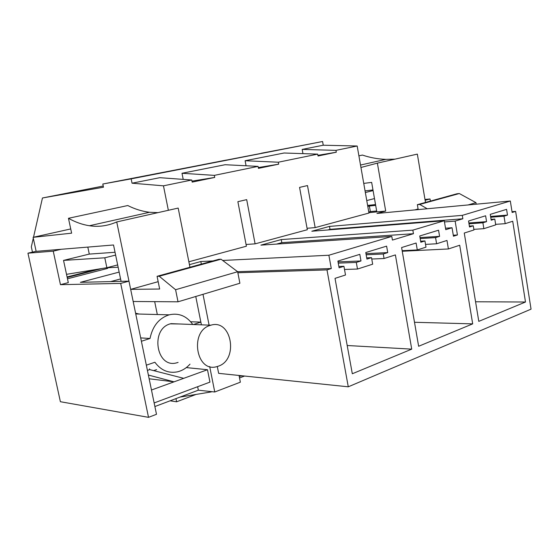 <?xml version="1.0" encoding="UTF-8"?>
<svg xmlns="http://www.w3.org/2000/svg" width="559" height="559" viewBox="0 0 559 559"><rect width="100%" height="100%" fill="white"/><g stroke="black" fill="none" stroke-linecap="round" stroke-linejoin="round"><path stroke-width="0.84" d="M33.519 237.24L42.456 197.984L103.464 187.209L102.807 184.023L131.162 178.866L132.05 183.198L163.466 185.826L168.357 210.296M32.471 252.13L31.325 246.861L33.295 238.225M175.959 398.609L176.609 401.795L170.111 400.81M179.991 397.093L211.379 391.887M118.145 267.244L107.601 267.733M102.807 184.023L322.585 141.504L323.249 145.221L357.173 146.004L368.954 213.049L315.164 227.604L307.492 185.56L299.561 187.398L307.331 229.728L255.1 243.857L246.687 199.64L237.875 201.68L246.4 246.212L188.865 261.78M107.559 267.537L107.733 268.369L67.478 278.794M120.688 283.406L128.968 281.149L156.492 414.296L148.519 417.342L120.688 283.406L60.456 284.678L68.303 282.623L63.537 260.396L89.286 254.086L87.812 247.099M128.968 281.149L80.377 282.33L119.151 272.093M158.169 281.666L130.666 289.359L116.733 221.944L178.181 208.074L189.955 267.258L189.431 264.645L200.821 261.535L201.338 264.127M368.884 212.658L385.696 211.064L376.969 213.447L510.325 201.009L462.3 215.362L329.482 226.409L311.817 231.23L444.265 220.749L412.842 230.14L281.24 239.58L260.913 245.128L391.796 236.429L328.874 255.232L222.685 260.459M212.93 260.934L200.821 261.535M367.794 206.425L369.366 206.012L370.351 211.595L376.654 210.988M375.669 205.363L369.366 206.012M424.994 199.479L430.032 198.962L425.126 200.297L425.49 202.442L417.342 154.109L377.374 163.13L385.696 211.064M367.612 205.412L375.536 204.587M315.164 227.604L307.066 228.282M255.1 243.857L246.065 244.479M183.212 179.39L182.003 173.276L225.116 164.716L258.076 166.379L214.321 175.372L214.719 177.434L192.17 182.108L191.758 180.012L163.466 185.826M357.173 146.004L335.959 150.364L336.287 152.223L318.029 156.01L317.687 154.123L278.319 162.215L278.682 164.171L258.447 168.364L258.076 166.379M132.05 183.198L159.818 177.685L191.758 180.012M322.585 141.504L131.162 178.866M317.687 154.123L284.07 153.005L245.115 160.74L246.065 165.771M323.249 145.221L302.181 149.407L302.957 153.634M296.773 146.472L261.353 153.236L296.773 146.472M164.213 172.179L137.905 177.308L164.241 172.333M226.479 160.042L202.707 164.674L226.507 160.188M103.219 186.042L42.456 197.984M244.569 376.039L239.531 377.947M196.041 394.43L176.609 401.795M209.695 366.536L214.754 391.992L240.363 382.188L239.049 375.466M214.754 391.992L198.34 390.189L154.885 406.54M510.325 201.009L512.142 212.483L515.629 211.393L531.05 309.148L348.278 386.807L218.646 373.349L217.29 366.522M209.101 325.135L203.001 294.313M195.762 296.48L201.401 324.835L200.863 322.117L193.386 324.52M328.874 255.232L331.291 268.551L237.596 271.681M391.796 236.429L392.432 240.07L413.457 233.711L281.813 242.641L276.572 244.087M331.291 268.551L326.987 269.892L237.854 272.743M348.278 386.807L326.987 269.892M462.3 215.362L462.859 218.772L455.138 221.105L444.461 221.937M444.265 220.749L445.754 229.686L452.042 227.744L453.454 236.233L457.43 234.969L455.138 221.105M412.842 230.14L413.457 233.711M473.277 225.808L473.955 229.959L464.263 233.04L478.79 321.369L525.495 302.014L512.715 221.245L505.189 223.663L504.001 216.186L507.495 215.096L506.58 209.352L490.257 214.356L491.2 220.197L494.792 219.072L495.721 224.879L483.863 228.666L482.906 222.789L486.561 221.65L485.617 215.781L468.547 221.015L469.525 226.982L473.277 225.808L469.378 226.088M337.888 261.074L339.103 267.81L343.939 266.301L345.504 275L335.023 278.368L352.317 373.761L411.724 349.137L395.395 254.911L384.068 258.51L383.278 253.982L387.729 252.584L386.611 246.135L365.768 252.528L366.928 259.096L371.518 257.664L372.671 264.197L357.487 269.047L356.307 262.423L360.988 260.955L359.814 254.352L337.888 261.074M420.808 242.236L424.945 240.936L426 247.155L417.287 249.943L416.106 243.025L401.614 247.553L418.635 346.273L472.69 323.871L459.701 245.247L448.402 248.958L446.983 240.454L436.6 243.773L435.566 237.61L439.591 236.352L438.556 230.21L419.739 235.982L420.808 242.236M281.24 239.58L281.813 242.641M191.982 181.137L214.719 177.434M182.003 173.276L214.321 175.372M239.217 376.347L242.25 375.795M387.729 252.584L365.963 253.653M383.278 253.982L366.166 254.799M384.068 258.51L371.763 259.034M411.724 349.137L347.195 345.511M343.939 266.301L338.866 266.475M360.988 260.955L338.034 261.898M356.307 262.423L338.258 263.135M357.487 269.047L344.505 269.459M371.518 257.664L366.711 257.874M148.519 417.342L60.386 401.711L27.95 253.185L36.132 251.277M197.648 386.709L198.34 390.189M60.456 284.678L53.245 251.159L27.95 253.185M120.576 278.927L110.689 281.589M53.245 251.159L61.162 249.286M329.482 226.409L330.013 229.351L327.77 229.973M452.042 227.744L445.509 228.212M457.43 234.969L453.286 235.234M462.859 218.772L330.013 229.351M448.402 248.958L402.249 251.25M472.69 323.871L414.499 322.284M417.287 249.943L402.159 250.698M424.945 240.936L420.627 241.195M439.591 236.352L420.019 237.589M435.566 237.61L420.179 238.567M436.6 243.773L425.532 244.388M245.115 160.74L278.319 162.215M258.3 167.567L278.682 164.171M302.181 149.407L335.959 150.364M515.629 211.393L512.016 211.693M317.91 155.339L336.287 152.223M486.561 221.65L468.868 222.971M482.906 222.789L469.001 223.824M483.863 228.666L473.857 229.351M494.792 219.072L491.068 219.359M507.495 215.096L490.592 216.445M504.001 216.186L490.725 217.234M505.189 223.663L495.637 224.348M525.495 302.014L475.569 301.769M430.388 201.093L430.032 198.962M368.772 212.022L370.351 211.595M218.269 366.201C238.938 359.73 231.622 318.56 210.855 325.198L210.198 325.401C189.333 331.054 196.055 372.909 216.724 366.669L218.269 366.201M121.072 281.338L113.526 244.982L36.146 251.347L33.1 237.33L70.727 228.938M66.528 274.336L106.867 267.712L117.663 264.924M115.622 255.093L104.792 257.804L63.537 260.396M89.279 254.093L115.035 252.277M140.7 337.902L150.022 338.481L141.392 341.263L146.339 365.181L154.906 362.253C160.922 370.331 168.413 373.531 177.385 371.847L177.385 371.854C182.192 370.722 186.399 368.143 189.997 364.133M133.175 301.49L178.021 301.804L175.589 289.723L159.231 276.244L157.079 276.307L159.657 289.017L130.666 289.359M157.945 212.644L149.539 212.28C142.161 211.372 134.908 209.122 127.773 205.537L68.464 218.289C75.36 222.161 82.341 224.648 89.412 225.738C98.677 227.164 107.789 225.899 116.733 221.944M68.464 218.289L71.629 233.166L33.1 237.33M178.021 301.804L239.888 283.245L237.659 271.73L221.029 259.208L218.793 259.32L157.079 276.307M157.31 314.514L154.682 301.636M190.689 321.76L200.863 322.117M149.148 378.778L174.038 381.839L207.48 369.716L186.301 367.591M207.48 369.716L209.946 382.118L154.144 402.948M106.867 267.712L104.792 257.804M151.468 390.014L174.038 381.839L148.373 375.04M150.022 338.481C152.614 326.051 158.987 318.169 169.139 314.836C178.74 312.705 186.622 315.926 192.778 324.499M178.097 362.421L176.588 362.861C156.436 368.681 149.917 329.181 170.278 323.836L179.146 323.968M135.599 313.229L139.205 314.046M237.659 271.73L175.589 289.723M221.029 259.208L159.231 276.244M67.199 277.467L101.759 268.551M67.087 276.971L96.26 269.452M156.597 369.611L153.676 370.631M147.415 370.393L149.693 369.604L183.708 378.331M149.693 369.604L149.539 368.856M363.748 183.401L371.658 182.388L376.815 211.903M366.76 200.562L374.481 198.571M373.091 190.591L365.348 192.527M365.062 190.898L372.979 189.948M427.23 208.759L419.732 204.44L417.363 204.678L418.195 209.604M360.946 167.476L377.374 163.13M358.899 155.835L362.442 155.074C370.051 157.638 377.863 159.07 385.871 159.364L395.031 159.147M476.212 204.189L475.961 202.651L459.309 193.533L456.934 193.784L417.363 204.678M475.961 202.651L468.03 204.957M459.309 193.533L419.732 204.44M418.09 208.982L414.736 209.925M170.921 323.647L210.855 325.198M149.539 212.28L89.412 225.738M135.746 313.955L169.139 314.829M385.871 159.364L360.52 165.038"/></g></svg>
